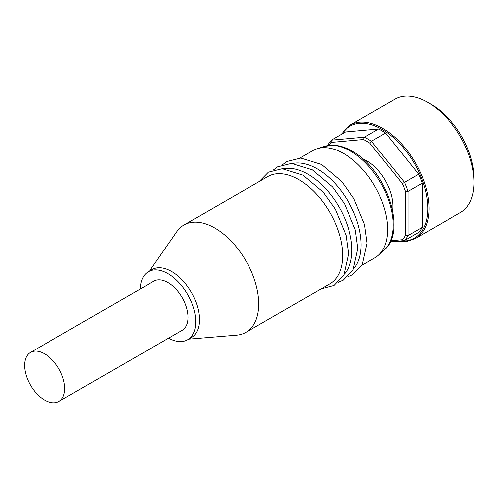 <?xml version="1.0" encoding="UTF-8"?>
<svg xmlns="http://www.w3.org/2000/svg" width="499" height="499" viewBox="0 0 499 499"><rect width="100%" height="100%" fill="white"/><g stroke="black" fill="none" stroke-linecap="round" stroke-linejoin="round"><path stroke-width="0.75" d="M168.618 338.147A39.265 22.667 -120 0 0 187.649 339.75L191.354 337.617A39.265 22.667 -120 0 0 199.481 319.641A39.265 22.667 -120 0 0 182.347 280.126A39.265 22.667 -120 0 0 152.089 269.603L148.384 271.743A39.265 22.667 -120 0 0 140.256 289.027M187.649 339.75A39.265 22.667 -120 0 0 195.783 321.774A39.265 22.667 -120 0 0 178.642 282.259A39.265 22.667 -120 0 0 148.384 271.743M188.728 339.127L236.663 335.141A61.951 35.766 -120 0 0 245.888 332.328A61.951 35.766 -120 0 0 258.719 303.966A61.951 35.766 -120 0 0 231.673 241.616A61.951 35.766 -120 0 0 183.931 225.024A61.951 35.766 -120 0 0 176.883 231.605L149.463 271.119M245.888 332.328L329.795 283.881A61.951 35.766 -120 0 0 342.626 255.519A61.951 35.766 -120 0 0 298.82 179.646A61.951 35.766 -120 0 0 267.844 176.577L183.931 225.024M344.372 274.163A61.951 35.766 -120 0 0 351.882 250.174A61.951 35.766 -120 0 0 308.076 174.301A61.951 35.766 -120 0 0 283.544 168.812M353.623 268.824A61.951 35.766 -120 0 0 361.139 244.834A61.951 35.766 -120 0 0 317.333 168.955A61.951 35.766 -120 0 0 292.801 163.466M361.844 265.381L374.836 257.877A61.951 35.766 -120 0 0 378.46 255.226A61.951 35.766 -120 0 0 387.667 229.515A61.951 35.766 -120 0 0 363.122 169.909A61.951 35.766 -120 0 0 316.99 148.758A61.951 35.766 -120 0 0 312.885 150.573L299.893 158.071M30.439 352.431L153.835 281.187A28.356 16.373 60 0 1 168.02 282.59A28.356 16.373 60 0 1 186.545 307.584A28.356 16.373 60 0 1 182.197 330.307L58.795 401.552A28.356 16.373 60 0 1 44.617 400.148A28.356 16.373 60 0 1 26.091 375.154A28.356 16.373 60 0 1 30.439 352.431A28.356 16.373 60 0 1 44.617 353.835A28.356 16.373 60 0 1 63.142 378.828A28.356 16.373 60 0 1 58.795 401.552M431.479 104.478L427.774 102.345L431.479 104.478A60.204 34.762 60 0 1 474.05 178.218L474.05 182.497A65.444 37.781 60 0 1 460.496 212.449L415.455 238.46A65.444 37.781 60 0 0 429.009 208.501A65.444 37.781 60 0 0 382.733 128.349A65.444 37.781 60 0 0 350.011 125.106L395.052 99.101A65.444 37.781 60 0 1 427.774 102.345L427.774 102.345A65.444 37.781 60 0 1 474.05 182.497M369.821 143.113A61.078 35.267 -120 0 0 366.69 141.173A61.078 35.267 -120 0 0 363.559 139.495L364.42 137.169A62.824 36.271 60 0 1 367.925 139.034A62.824 36.271 60 0 1 371.431 141.217L369.821 143.113L402.431 183.676L404.527 182.385L371.431 141.217L385.621 133.027L418.717 174.195A62.824 36.271 60 0 1 422.223 183.227L422.223 227.357A62.824 36.271 60 0 1 418.717 232.341L404.527 240.537L402.431 239.676A61.078 35.267 -120 0 0 405.562 235.222L408.032 235.547L408.032 191.423L405.562 191.747L405.562 235.222M362.848 158.869A37.082 21.413 60 0 1 366.69 160.765A37.082 21.413 60 0 1 392.632 210.459M422.223 227.357L408.032 235.547A62.824 36.271 60 0 1 404.527 240.537L390.23 241.809M405.562 191.747A61.078 35.267 -120 0 0 402.431 183.676M327.818 145.565L327.818 145.115A62.824 36.271 60 0 1 331.324 140.125L345.52 131.936L378.61 128.979L364.42 137.169L331.324 140.125L330.949 142.408L363.559 139.495M330.949 142.408A61.078 35.267 -120 0 0 328.673 145.434M402.431 239.676L390.736 240.724M418.717 174.195L404.527 182.385A62.824 36.271 60 0 1 408.032 191.423L422.223 183.227M378.61 128.979A62.824 36.271 60 0 1 385.621 133.027M384.23 249.98C407.633 231.062 385.927 169.124 352.213 151.172C345.901 147.523 339.719 145.54 333.669 145.221L324.419 146.388A60.279 34.805 60 0 1 350.566 151.135A60.279 34.805 60 0 1 393.193 224.962A60.279 34.805 60 0 1 384.23 249.98L378.46 255.226M399.818 240.955A64.571 37.282 -120 0 0 427.774 208.501A64.571 37.282 -120 0 0 393.2 137.387A64.571 37.282 -120 0 0 341.834 134.056M282.746 164.626L286.931 161.526L300.778 158.077L321.543 164.508L341.728 181.555L353.828 198.533L364.569 224.581L367.096 243.169L362.374 264.451L352.487 274.812L347.597 276.945M273.496 169.972L277.675 166.872L291.522 163.423L312.293 169.853L332.477 186.9L344.572 203.879L355.319 229.927L357.839 248.514L353.117 269.791L343.231 280.157L338.341 282.291M259.243 181.542L268.418 172.211L282.272 168.762L303.036 175.193L323.221 192.24L335.316 209.218L346.063 235.266L348.589 253.854L343.861 275.136L333.974 285.497L321.194 288.846M324.419 146.388L316.99 148.758M350.011 125.106L340.911 134.593M397.809 241.136L407.246 241.298L415.455 238.46"/></g></svg>
